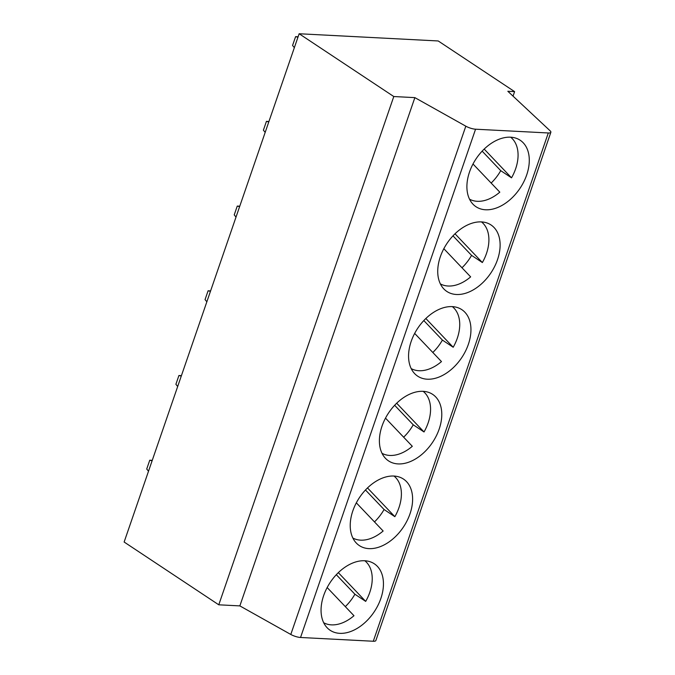 <?xml version="1.0" encoding="UTF-8"?>
<svg xmlns="http://www.w3.org/2000/svg" width="675" height="675" viewBox="0 0 675 675"><rect width="100%" height="100%" fill="white"/><g stroke="black" fill="none" stroke-linecap="round" stroke-linejoin="round"><path stroke-width="1.01" d="M299.143 33.75L124.133 542.025L218.776 604.808L393.787 96.533L299.143 33.75L438.218 40.964L514.603 91.631L507.836 91.277L550.125 130.815A7.982 2.177 -161 0 1 550.867 132.275A7.982 2.177 -161 0 1 548.303 132.975L475.563 129.203A7.982 2.177 -161 0 1 465.818 126.183L414.863 97.63L393.787 96.533M210.448 291.355L208.094 290.79L205.057 299.607L206.854 301.793M513.042 96.145L514.603 91.631M208.094 290.79L210.592 290.917M396.664 403.211L424.027 431.966A37.252 24.697 -56.4 0 0 423.149 391.323M394.639 405.27L413.235 424.803L424.027 431.966M385.493 418.12L412.307 446.293A37.252 24.697 -56.4 0 1 382.025 453.313M239.617 206.643L237.262 206.078L234.225 214.895L236.022 217.08M237.262 206.078L239.76 206.204M455.001 233.786L482.363 262.541A37.252 24.697 -56.4 0 0 481.486 221.898M411.176 341.432A39.918 26.46 -56.4 0 1 461.818 309.648A39.918 26.46 -56.4 0 1 461.801 357.539A39.918 26.46 -56.4 0 1 417.69 376.169A39.918 26.46 -56.4 0 1 411.176 341.432M452.318 306.61A37.252 24.697 -56.4 0 1 453.195 347.254L425.832 318.499M550.867 132.275L375.857 640.541A7.982 2.177 -161 0 1 373.283 641.25L300.544 637.478A7.982 2.177 -161 0 1 290.798 634.458L239.853 605.897L414.863 97.63M323.671 595.569A39.918 26.46 -56.4 0 1 374.313 563.785A39.918 26.46 -56.4 0 1 374.296 611.677A39.918 26.46 -56.4 0 1 330.185 630.307A39.918 26.46 -56.4 0 1 323.671 595.569M352.839 510.857A39.918 26.46 -56.4 0 1 403.481 479.073A39.918 26.46 -56.4 0 1 403.464 526.964A39.918 26.46 -56.4 0 1 359.353 545.594A39.918 26.46 -56.4 0 1 352.839 510.857M382.008 426.144A39.918 26.46 -56.4 0 1 432.65 394.36A39.918 26.46 -56.4 0 1 432.633 442.252A39.918 26.46 -56.4 0 1 388.522 460.882A39.918 26.46 -56.4 0 1 382.008 426.144M469.513 172.007A39.918 26.46 -56.4 0 1 520.155 140.223A39.918 26.46 -56.4 0 1 520.138 188.114A39.918 26.46 -56.4 0 1 476.027 206.744A39.918 26.46 -56.4 0 1 469.513 172.007M440.345 256.719A39.918 26.46 -56.4 0 1 490.987 224.935A39.918 26.46 -56.4 0 1 490.97 272.827A39.918 26.46 -56.4 0 1 446.858 291.457A39.918 26.46 -56.4 0 1 440.345 256.719M239.853 605.897L218.776 604.808M403.65 437.189A37.252 24.697 123.6 0 0 413.235 424.803M414.661 333.408L441.475 361.581A37.252 24.697 -56.4 0 1 411.193 368.601M432.818 352.477A37.252 24.697 123.6 0 0 442.403 340.09L453.195 347.254M423.807 320.558L442.403 340.09M452.976 235.845L471.572 255.378L482.363 262.541M443.829 248.695L470.644 276.868A37.252 24.697 -56.4 0 1 440.362 283.888M461.987 267.764A37.252 24.697 123.6 0 0 471.572 255.378M268.785 121.93L266.431 121.365L263.393 130.182L265.191 132.368M266.431 121.365L268.928 121.5M510.654 137.185A37.252 24.697 -56.4 0 1 511.532 177.829L484.169 149.074M482.144 151.132L500.74 170.665L511.532 177.829M472.998 163.983L499.812 192.156A37.252 24.697 -56.4 0 1 469.53 199.176M491.155 183.052A37.252 24.697 123.6 0 0 500.74 170.665M297.953 37.218L295.599 36.652L292.562 45.47L294.359 47.655M295.599 36.652L298.097 36.788M367.495 487.924L394.858 516.679A37.252 24.697 -56.4 0 0 393.981 476.035M365.47 489.983L384.067 509.515L394.858 516.679M356.324 502.833L383.138 531.006A37.252 24.697 -56.4 0 1 352.856 538.026M374.482 521.902A37.252 24.697 123.6 0 0 384.067 509.515M181.28 376.068L178.926 375.502L175.888 384.311L177.685 386.505M178.926 375.502L181.423 375.629M338.327 572.636L365.69 601.391A37.252 24.697 -56.4 0 0 364.812 560.748M336.302 574.695L354.898 594.228L365.69 601.391M327.156 587.545L353.97 615.718A37.252 24.697 -56.4 0 1 323.688 622.738M345.313 606.614A37.252 24.697 123.6 0 0 354.898 594.228M152.103 460.78L149.757 460.215L146.72 469.024L148.517 471.209M149.757 460.215L152.255 460.342M290.798 634.458L465.818 126.183M300.544 637.478L475.563 129.203M373.283 641.25L548.303 132.975"/></g></svg>
